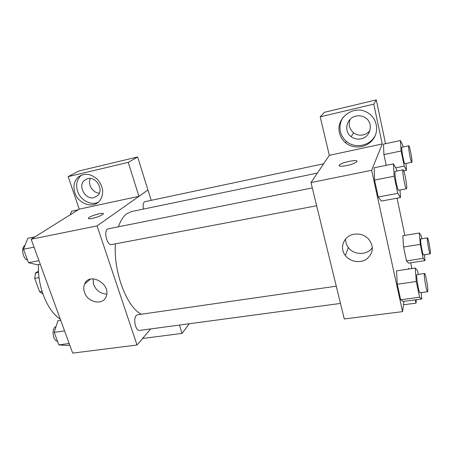<?xml version="1.0" encoding="UTF-8"?>
<svg xmlns="http://www.w3.org/2000/svg" width="453" height="453" viewBox="0 0 453 453"><rect width="100%" height="100%" fill="white"/><g stroke="black" fill="none" stroke-linecap="round" stroke-linejoin="round"><path stroke-width="0.68" d="M42.061 291.472L39.671 291.874L34.705 278.408L35.47 273.074L38.488 270.911M39.671 291.874L42.859 293.889M39.06 277.638L34.705 278.408M38.573 272.513L35.47 273.074M60.289 319.155C47.52 311.302 37.276 286.341 38.494 264.592M150.702 328.923L137.038 345.016L72.661 353.114L31.161 239.241L79.23 209.133M92.327 218.414C89.196 219.014 87.922 218.878 88.505 218.012C90.283 215.651 105.594 211.574 103.142 214.127C101.161 215.724 97.559 217.151 92.327 218.414M138.924 196.313L79.241 209.156L68.16 176.625L128.244 162.372L138.924 196.313L147.978 189.966L151.16 200.215M137.038 345.016L97.067 225.894L31.161 239.241M97.067 225.894L147.978 189.966M103.318 213.674C103.182 212.112 89.983 215.979 88.505 218.018L88.341 218.465M74.864 192.74C72.978 186.472 74.037 181.313 78.041 177.259C84.343 172.678 90.9 173.465 97.712 179.62C103.465 186.885 104.201 193.867 99.92 200.571C93.68 209.105 78.329 204.218 74.864 192.74M81.721 175.005L80.73 175.809C76.75 179.841 75.691 184.971 77.554 191.194C80.385 200.232 91.025 205.905 98.329 202.214M87.689 178.618C95.843 176.223 103.884 189.161 98.08 195.232L94.031 197.667C85.538 200.039 77.616 186.223 84.241 180.481L87.689 178.618M99.332 193.171C92.791 193.04 87.401 184.229 90.379 178.454M128.244 162.372L137.65 156.953L147.899 189.983M68.16 176.625L78.93 170.991L137.65 156.953M80.577 175.894L80.464 175.566M84.501 292.315C83.482 289.297 83.539 286.506 84.66 283.94C89.524 271.732 111.212 283.997 106.262 296.234C103.448 305.769 87.678 302.83 84.501 292.315M93.007 278.838L93.573 284.478C96.189 290.605 100.583 293.804 106.755 294.065M142.582 338.493L182.066 333.391L179.445 325.061M182.066 333.391L189.309 323.736M336.273 286.183L137.565 314.784L136.279 315.515C132.865 318.685 135.69 331.375 139.586 330.413L340.48 303.431M323.652 163.765L144.518 201.761C143.182 203.023 142.825 205.458 143.437 209.082M312.293 187.927L107.571 228.975C103.426 231.511 107.197 245.883 111.642 244.563L316.647 205.764M317.377 173.086L131.659 211.517L126.823 213.72C123.375 216.257 120.606 220.543 118.51 226.574M115.407 243.85C113.312 272.043 126.97 307.587 141.483 314.218M403.991 301.336L402.558 311.636L344.269 318.963L310.99 182.576L329.325 155.339L320.203 116.84L373.776 104.133L382.224 143.952L329.325 155.339M350.209 119.269C348.204 124.592 349.331 129.105 353.572 132.797C356.432 134.886 359.625 135.577 363.164 134.869C365.928 134.224 368.198 132.791 369.971 130.572M320.203 116.84L324.405 112.299L376.301 99.887L385.543 143.726M411.868 268.578L410.65 262.802M404.874 235.39L397.026 198.171M360.996 138.839C357.377 139.552 354.099 138.839 351.177 136.704C343.442 131.325 346.449 117.922 355.99 116.081C358.974 115.43 361.805 115.809 364.478 117.225C373.889 121.846 371.29 137.106 360.996 138.839M343.295 117.134C340.294 121.619 339.337 126.444 340.418 131.608C341.352 135.526 343.357 138.794 346.432 141.41C354.959 148.98 370.192 145.985 375.288 135.447M339.507 132.91C335.486 118.641 352.978 104.717 366.517 112.061C376.392 116.789 379.693 130.153 373.346 138.963C367.185 147.893 353.612 149.649 345.565 142.786C342.468 140.147 340.446 136.857 339.507 132.91M404.308 301.296L403.963 301.522M403.51 304.773L416.007 303.159L415.305 299.858M408.765 269.031L408.595 268.221L408.476 269.076M416.007 303.159L416.358 299.716M373.776 104.133L376.301 99.887M405.99 163.556L406.494 170.294L404.229 166.098L401.126 150.985L383.923 154.586L386.211 165.351L383.923 154.586L383.442 144.162L400.401 140.532L402.723 145.192L403.085 146.982M399.999 189.994L400.486 197.531L381.381 201.07L378.244 197.021L374.546 180.09L374.144 167.786M421.216 292.587L421.737 299.014L403.204 301.443L400.673 299.756L397.275 284.207L396.545 270.82M424.467 254.733L424.993 260.645L408.623 263.108L406.505 260.888L403.555 247.004L402.825 235.719L419.331 233.006L421.216 235.753L421.834 238.776M402.558 311.636L371.653 170.294L382.224 143.952M354.178 234.212C359.739 233.454 364.506 235.016 368.482 238.907C374.053 246.313 373.487 253.006 366.783 258.991C360.328 263.584 350.118 261.879 345.345 255.503C339.037 247.802 343.923 235.645 354.178 234.212M371.653 170.294L310.99 182.576M345.582 238.98C345.486 242.078 346.403 244.92 348.329 247.508C353.804 255.266 367.304 255.413 372.377 247.615M346.794 165.56C340.866 166.625 338.397 166.421 339.382 164.943C342.145 161.987 360.192 158.793 356.579 161.942C354.875 163.273 351.613 164.479 346.794 165.56M356.936 161.251C356.89 159.224 341.653 162.457 339.382 164.949L339.037 165.634M421.737 299.014L419.591 297.259L416.284 281.54L415.259 268.074L417.479 270.441L418.3 274.382M424.552 273.482L417.015 274.563C415.673 274.246 418.81 293.397 419.999 292.746L427.564 291.732L427.796 290.973C428.136 287.542 425.429 272.921 424.552 273.482C423.317 273.142 426.488 292.366 427.564 291.732M415.259 268.074L396.551 270.832L397.275 284.207L400.673 299.756L419.591 297.259M416.284 281.54L397.275 284.207M400.486 197.531L397.751 193.357L394.155 176.228L393.436 163.878L396.239 168.669L396.743 171.087M403.057 169.83L395.271 171.381C393.81 171.155 397.4 191.019 398.674 190.243L406.46 188.771L406.652 188.42C407.326 185.979 404.082 169.179 403.057 169.83C401.72 169.575 405.31 189.524 406.46 188.771M393.436 163.878L374.15 167.803L374.546 180.09L378.244 197.021L397.751 193.357M394.155 176.228L374.546 180.09M424.993 260.645L423.17 258.363L420.288 244.337L419.331 233.006M427.462 237.865L420.814 238.941C419.761 238.669 422.615 255.447 423.527 254.875L430.186 253.856L430.344 253.34C430.622 250.668 428.147 237.366 427.462 237.865C426.494 237.582 429.365 254.41 430.186 253.856M423.17 258.363L406.505 260.888L403.555 247.004L402.83 235.73M420.288 244.337L403.555 247.004M401.126 150.985L400.401 140.532M408.782 145.781L401.941 147.225C400.814 147.015 404.008 164.422 404.965 163.765L411.93 162.146C412.462 160.3 409.563 145.215 408.782 145.781C407.751 145.549 410.933 163.023 411.805 162.378M406.494 170.294L403.708 170.843M404.229 166.098L395.735 167.808M383.923 154.586L383.442 144.179M69.745 345.118L66.959 345.48L58.828 344.892L54.201 332.366L57.91 320.747L60.713 320.333M69.167 343.527L58.828 344.892M64.569 330.911L54.201 332.366M56.059 326.556C51.319 327.723 52.599 340.894 57.508 341.319M40.283 264.263L37.446 264.79L28.482 262.672L23.522 249.246L27.763 238.306L35.006 236.828M38.981 260.702L28.482 262.672M34.049 247.174L23.522 249.246M25.023 245.384C20.798 247.412 22.758 258.918 27.52 260.073M70.283 214.733L71.495 211.228L78.171 209.796M78.041 177.259L80.73 175.809M87.52 178.658L84.241 180.481M84.66 283.94L90.317 279.19M353.572 132.797L351.177 136.704M345.565 142.786L346.432 141.41M345.345 255.503L348.329 247.508"/></g></svg>
